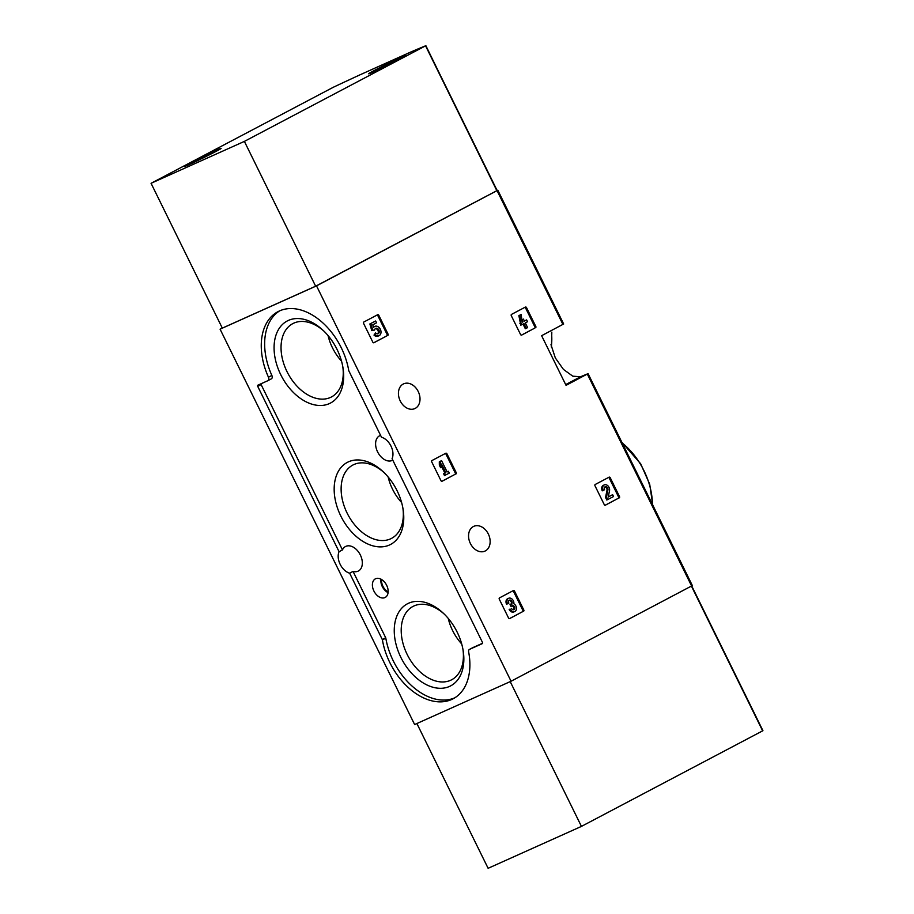 <?xml version="1.0" encoding="UTF-8"?>
<svg xmlns="http://www.w3.org/2000/svg" width="914" height="914" viewBox="0 0 914 914"><rect width="100%" height="100%" fill="white"/><g stroke="black" fill="none" stroke-linecap="round" stroke-linejoin="round"><path stroke-width="1.37" d="M692.184 585.668L511.063 681.238L414.625 724.539L220.08 329.177L222.273 328.023M425.81 45.746L497.136 190.512A238.371 7.472 153.8 0 1 497.639 190.306L316.518 285.865L220.08 329.177M563.47 324.082L541.614 335.689L566.052 385.342L587.908 373.735A238.371 7.472 -26.2 0 0 580.561 376.751L572.792 376.18L563.424 369.393L555.324 357.922L550.982 344.658M535.581 327.749A1.028 0.765 -114.2 0 0 535.81 326.481L526.533 307.63A1.028 0.765 -114.2 0 0 525.401 307.07L511.509 314.393A1.028 0.765 -114.2 0 0 511.28 315.661L520.557 334.513A1.028 0.765 -114.2 0 0 521.654 335.095L534.644 328.172A1.028 0.765 65.8 0 0 534.873 326.892L525.596 308.041A1.028 0.765 65.8 0 0 524.739 307.412M619.281 497.856A1.028 0.765 -114.2 0 0 619.509 496.576L610.232 477.725A1.028 0.765 -114.2 0 0 609.135 477.154A1.028 0.765 -114.2 0 1 609.135 477.154L595.208 484.489A1.028 0.765 -114.2 0 0 594.98 485.768L604.257 504.619A1.028 0.765 -114.2 0 0 605.388 505.179L618.344 498.267A1.028 0.765 65.8 0 0 618.572 496.999L609.295 478.148A1.028 0.765 65.8 0 0 608.427 477.519M455.995 473.92A1.028 0.765 -114.2 0 0 456.223 472.652L446.946 453.801A1.028 0.765 -114.2 0 0 445.815 453.241L431.922 460.565A1.028 0.765 -114.2 0 0 431.705 461.833L440.971 480.684A1.028 0.765 -114.2 0 0 442.102 481.244L455.069 474.343A1.028 0.765 65.8 0 0 455.286 473.064L446.021 454.212A1.028 0.765 65.8 0 0 445.152 453.584M523.573 611.249A1.028 0.765 -114.2 0 0 523.791 609.969L514.525 591.118A1.028 0.765 -114.2 0 0 513.394 590.558L499.501 597.882A1.028 0.765 -114.2 0 0 499.273 599.161L508.55 618.001A1.028 0.765 -114.2 0 0 509.681 618.572L522.637 611.66A1.028 0.765 65.8 0 0 522.865 610.392L513.588 591.541A1.028 0.765 65.8 0 0 512.72 590.912M387.844 335.404A1.028 0.765 -114.2 0 0 388.062 334.136L378.796 315.284A1.028 0.765 -114.2 0 0 377.665 314.724L363.772 322.048A1.028 0.765 -114.2 0 0 363.543 323.316L372.821 342.167A1.028 0.765 -114.2 0 0 373.917 342.75L386.908 335.826A1.028 0.765 65.8 0 0 387.136 334.547L377.859 315.707A1.028 0.765 65.8 0 0 376.991 315.067M403.234 384.04A13.584 10.145 -114.2 0 1 403.668 383.823A13.584 10.145 -114.2 0 1 418.475 392.06A13.584 10.145 -114.2 0 1 414.796 408.604A13.584 10.145 -114.2 0 1 400.103 400.663A13.584 10.145 -114.2 0 1 403.234 384.04M473.361 526.544A13.584 10.145 -114.2 0 1 473.783 526.338A13.584 10.145 -114.2 0 1 488.602 534.576A13.584 10.145 -114.2 0 1 484.923 551.119A13.584 10.145 -114.2 0 1 470.23 543.179A13.584 10.145 -114.2 0 1 473.361 526.544M511.063 681.238L316.518 285.865M382.292 639.526L349.651 573.192A13.836 9.197 -117.8 0 1 340.168 564.326A13.836 9.197 -117.8 0 1 339.071 551.69L257.725 386.371A1.028 0.685 62.2 0 1 257.897 385.171L267.893 380.681A3.073 2.045 62.2 0 0 267.973 380.635A3.073 2.045 62.2 0 0 268.465 377.219A58.953 39.176 62.2 0 1 277.993 311.651A58.953 39.176 62.2 0 1 348.725 370.49A1.028 0.685 62.2 0 0 348.862 370.89L381.492 437.223A13.836 9.197 -117.8 0 1 392.072 458.714L482.478 642.428A1.028 0.685 62.2 0 1 482.306 643.627L469.522 649.374A3.073 2.045 62.2 0 0 469.453 649.408A3.073 2.045 62.2 0 0 468.642 651.853A58.953 39.176 62.2 0 1 453.15 698.764A58.953 39.176 62.2 0 1 382.418 639.926A1.028 0.685 62.2 0 0 382.292 639.526L385.685 637.744L353.044 571.41L349.651 573.192M339.071 551.69L342.464 549.908A13.836 9.197 62.2 0 1 345.492 546.526A13.836 9.197 62.2 0 1 360.082 554.478A13.836 9.197 62.2 0 1 358.402 571.01A13.836 9.197 62.2 0 1 353.044 571.41M392.769 460.119A13.836 9.197 62.2 0 1 392.426 460.313A13.836 9.197 62.2 0 1 377.573 451.836A13.836 9.197 62.2 0 1 379.527 435.829A13.836 9.197 62.2 0 1 380.59 435.384M279.718 310.817A58.953 39.176 62.2 0 0 271.858 375.437A3.073 2.045 62.2 0 1 271.355 378.853A3.073 2.045 62.2 0 1 271.287 378.887L268.042 380.601M342.464 549.908L261.107 384.577A1.028 0.685 62.2 0 1 260.981 383.777M385.685 637.744A1.028 0.685 62.2 0 1 385.811 638.132L382.418 639.926M454.818 697.805A58.953 39.176 62.2 0 1 385.811 638.132M472.767 647.66A3.073 2.045 62.2 0 1 472.835 647.626A3.073 2.045 62.2 0 1 472.915 647.58L469.522 649.374M482.603 643.239L472.915 647.58M373.895 591.015A10.511 6.981 -117.8 0 0 385.365 597.345A10.511 6.981 -117.8 0 0 386.451 584.891A10.511 6.981 -117.8 0 0 375.563 578.756A10.511 6.981 -117.8 0 0 373.895 591.015M280.724 374.649A46.386 30.825 -117.8 0 0 322.813 405.359A46.386 30.825 -117.8 0 0 343.013 367.999A46.386 30.825 -117.8 0 0 323.225 330.457A46.386 30.825 -117.8 0 0 281.889 325.03A46.386 30.825 -117.8 0 0 280.724 374.649M400.903 657.474A46.386 30.825 -117.8 0 0 442.993 688.173A46.386 30.825 -117.8 0 0 463.192 650.825A46.386 30.825 -117.8 0 0 443.393 613.271A46.386 30.825 -117.8 0 0 402.069 607.844A46.386 30.825 -117.8 0 0 400.903 657.474M340.819 516.056A46.386 30.825 -117.8 0 0 382.909 546.766A46.386 30.825 -117.8 0 0 403.108 509.406A46.386 30.825 -117.8 0 0 383.309 471.864A46.386 30.825 -117.8 0 0 341.973 466.437A46.386 30.825 -117.8 0 0 340.819 516.056M388.142 476.994A39.371 26.163 -117.8 0 0 392.517 489.139A39.371 26.163 -117.8 0 0 401.612 502.529M384.2 472.721A41.45 27.546 -117.8 0 0 353.581 464.689A41.45 27.546 -117.8 0 0 347.069 512.994A41.45 27.546 -117.8 0 0 392.22 538.003A41.45 27.546 -117.8 0 0 402.903 508.195M448.237 618.401A39.371 26.163 -117.8 0 0 452.601 630.546A39.371 26.163 -117.8 0 0 461.696 643.936M444.284 614.128A41.45 27.546 -117.8 0 0 413.665 606.096A41.45 27.546 -117.8 0 0 407.153 654.413A41.45 27.546 -117.8 0 0 452.316 679.41A41.45 27.546 -117.8 0 0 462.987 649.614M328.057 335.587A39.371 26.163 -117.8 0 0 332.433 347.731A39.371 26.163 -117.8 0 0 341.516 361.11M324.116 331.302A41.45 27.546 -117.8 0 0 293.485 323.282A41.45 27.546 -117.8 0 0 286.985 371.587A41.45 27.546 -117.8 0 0 332.136 396.585A41.45 27.546 -117.8 0 0 342.819 366.788M373.677 342.796L386.908 335.826M379.036 335.701A5.118 3.816 -114.2 0 0 380.43 329.474A5.118 3.816 -114.2 0 0 374.843 326.367A5.118 3.816 -114.2 0 0 373.54 327.509L372.786 324.813L376.557 322.825L375.654 320.997L369.884 323.956L371.758 330.594L374.66 329.931A2.925 2.182 -114.2 0 1 375.745 328.366A2.925 2.182 -114.2 0 1 378.933 330.148A2.925 2.182 -114.2 0 1 378.133 333.701A2.925 2.182 -114.2 0 1 375.585 332.913L374.009 335.107A5.118 3.816 65.8 0 0 378.099 336.124L379.036 335.701A5.118 3.816 -114.2 0 1 374.934 334.695L374.009 335.107M375.654 320.997L369.884 323.956M374.843 326.367L373.917 326.789A5.118 3.816 65.8 0 0 373.415 327.075M375.585 332.913L374.934 334.695M377.642 333.839A2.925 2.182 65.8 0 0 377.996 330.56A2.925 2.182 65.8 0 0 375.311 328.652M370.821 323.533L372.695 330.171L371.758 330.594M372.695 330.171L374.283 330.125M509.406 618.641L522.637 611.66M510.092 609.055L509.167 609.478A4.387 3.268 65.8 0 0 513.851 611.946L514.788 611.523A4.387 3.268 -114.2 0 1 510.092 609.055L509.167 609.478M508.618 598.293L507.681 598.704A4.387 3.268 65.8 0 0 506.584 604.234L507.521 603.811A4.387 3.268 -114.2 0 1 508.618 598.293A4.387 3.268 -114.2 0 1 512.343 599.356A4.387 3.268 -114.2 0 1 513.862 603.766A4.387 3.268 -114.2 0 1 516.444 607.833A4.387 3.268 -114.2 0 1 514.788 611.523M513.439 609.775A2.342 1.748 65.8 0 0 513.908 608.29A2.045 1.531 65.8 0 0 511.726 606.039M507.521 603.811L508.87 603.103A2.342 1.748 -114.2 0 1 509.452 600.155A2.342 1.748 -114.2 0 1 511.234 600.532A2.045 1.531 -114.2 0 1 511.417 603.903L512.32 605.731A2.045 1.531 -114.2 0 1 513.954 609.661A2.342 1.748 -114.2 0 1 511.452 608.347M511.863 605.982L510.926 606.393L510.023 604.565L510.96 604.143M511.417 603.903L510.023 604.565M510.48 604.325A2.045 1.531 65.8 0 0 509.029 600.452M441.839 481.312L455.069 474.343M448.386 471.281L447.129 471.944L441.588 460.679L440.651 461.102L439.303 461.81L439.337 465.089L440.628 467.717L441.553 467.294L441.519 464.015L445.781 472.664L443.587 473.738L444.49 475.577L449.288 473.121L448.386 471.281L447.106 471.887M441.588 460.679L439.303 461.81M445.781 472.664L443.587 473.738M444.524 473.326L445.426 475.154M441.542 466.38L444.844 473.075M440.228 461.387L440.262 464.678L439.337 465.089M440.262 464.678L441.553 467.294M605.125 505.248L618.344 498.267M612.631 494.703L608.256 497.01L609.524 490.692A4.387 3.268 -114.2 0 0 608.164 486.088A4.387 3.268 -114.2 0 0 604.325 484.9L603.4 485.311A4.387 3.268 65.8 0 0 602.292 490.841L604.577 489.71A2.342 1.748 -114.2 0 1 605.171 486.762A2.342 1.748 -114.2 0 1 607.216 487.402A2.342 1.748 -114.2 0 1 607.936 489.847L606.496 497.056L605.559 497.479L606.805 500.015L613.534 496.542L612.631 494.703L608.267 496.93M606.496 497.056L607.741 499.592M607.936 489.847L606.999 490.27L605.559 497.479M606.999 490.27A2.342 1.748 65.8 0 0 604.737 487.071M603.229 490.418A4.387 3.268 -114.2 0 1 604.325 484.9M521.426 335.141L534.644 328.172M526.258 328.32L527.618 327.612L525.287 322.893L527.515 321.728L526.613 319.889L524.385 321.065L523.425 319.089L522.065 319.809L523.037 321.774L522.168 322.231L521.163 314.507L518.878 315.638L520.786 325.201L523.939 323.602L526.258 328.32L525.333 328.743L523.037 324.082M521.163 314.507L518.878 315.638M523.037 321.774L522.157 322.162M523.425 319.089L521.86 319.843M526.613 319.889L524.362 320.997M519.815 315.227L520.82 322.939L519.883 323.362M520.82 322.939L521.723 324.778M410.992 51.927A238.371 7.472 153.8 0 1 425.798 45.723L244.381 141.396L151.061 183.303L333.324 87.253A238.371 7.472 153.8 0 1 359.67 74.971L410.992 51.927M190.261 163.023A20.508 0.64 153.8 0 1 209.98 153.209A20.508 0.64 153.8 0 1 221.108 148.388A20.508 0.64 153.8 0 1 202.988 158.019A20.508 0.64 153.8 0 1 184.308 166.497A20.508 0.64 153.8 0 1 190.261 163.023M374.58 70.332A20.508 0.64 153.8 0 1 394.3 60.507A20.508 0.64 153.8 0 1 405.416 55.685A20.508 0.64 153.8 0 1 387.308 65.317A20.508 0.64 153.8 0 1 368.628 73.794A20.508 0.64 153.8 0 1 374.58 70.332M425.878 45.7L496.839 190.683L315.638 286.208L244.381 141.396M315.638 286.208L222.319 328.126L151.061 183.303M416.887 723.534L488.122 868.3L581.441 826.393L762.939 730.697L691.658 586.023M510.206 681.616L581.441 826.393M562.921 324.459L497.09 190.672M691.635 586.045L587.348 374.112M652.425 504.402A58.953 39.176 -117.8 0 0 622.194 442.97M551.325 346.543A58.953 39.176 -117.8 0 0 551.519 332.902M580.561 376.751L565.686 384.6M271.858 375.437L268.465 377.219M261.107 384.577L257.725 386.371M381.641 579.545A9.563 6.352 -117.8 0 0 382.932 586.297A9.563 6.352 -117.8 0 0 388.142 591.884M380.978 579.179A10.077 6.695 -117.8 0 0 382.303 586.605A10.077 6.695 -117.8 0 0 388.084 592.638M388.062 334.136L387.136 334.547M378.796 315.284L377.859 315.707M523.791 609.969L522.865 610.392M514.525 591.118L513.588 591.541M514.845 607.867L513.908 608.29M511.234 600.532L510.298 600.955M456.223 472.652L455.286 473.064M446.946 453.801L446.021 454.212M619.509 496.576L618.572 496.999M610.232 477.725L609.295 478.148M535.81 326.481L534.873 326.892M526.533 307.63L525.596 308.041M496.839 190.683L425.581 45.871M691.43 586.148L762.642 730.869M563.664 324.024L497.833 190.249M692.378 585.611L588.09 373.677M652.745 505.054L649.694 484.203L640.634 463.718L621.84 442.25M551.473 347.274L551.805 332.113M271.355 378.853L267.973 380.635M472.835 647.626L469.453 649.408M691.738 585.988L762.939 730.697"/></g></svg>
